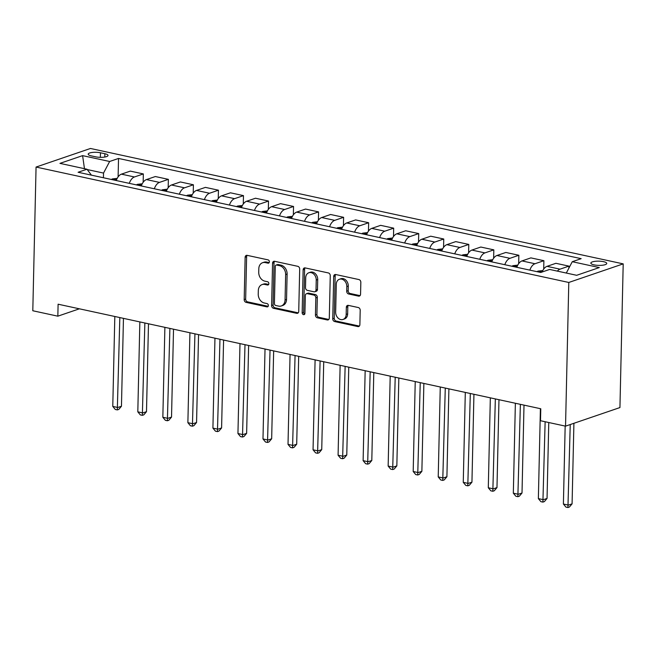<?xml version="1.0" encoding="UTF-8"?>
<svg xmlns="http://www.w3.org/2000/svg" width="656" height="656" viewBox="0 0 656 656"><rect width="100%" height="100%" fill="white"/><g stroke="black" fill="none" stroke-linecap="round" stroke-linejoin="round"><path stroke-width="0.98" d="M269.386 261.818A1.706 1.337 -108.9 0 0 268.05 259.874L247.164 255.348A2.435 1.902 -108.9 0 0 246.32 255.389A2.435 1.902 -108.9 0 0 245.139 257.275L244.18 299.587A2.435 1.902 -108.9 0 0 246.09 302.367L266.984 306.885A1.706 1.337 -108.9 0 0 267.058 303.597L264.352 303.015A7.806 6.093 -108.9 0 1 258.234 294.126L258.316 290.6A7.806 6.093 -108.9 0 1 262.08 284.581A7.806 6.093 -108.9 0 1 264.778 284.442L267.476 285.024A1.706 1.337 -108.9 0 0 267.55 281.736L264.852 281.153A7.806 6.093 -108.9 0 1 258.726 272.265L258.808 268.739A7.806 6.093 -108.9 0 1 262.572 262.72A7.806 6.093 -108.9 0 1 265.27 262.58L267.976 263.163A1.706 1.337 -108.9 0 0 269.386 261.818M603.504 261.662A7.954 2.116 1.3 0 0 595.23 261.301A7.954 2.116 1.3 0 0 590.843 263.089A7.954 2.116 1.3 0 0 594.09 264.876A7.954 2.116 1.3 0 0 602.364 265.237A7.954 2.116 1.3 0 0 606.751 263.45A7.954 2.116 1.3 0 0 603.504 261.662M358.545 296.135A2.435 1.902 -108.9 0 0 359.39 296.086A2.435 1.902 -108.9 0 0 360.562 294.208L360.833 282.334A2.435 1.902 -108.9 0 0 358.922 279.563L335.724 274.536A2.435 1.902 -108.9 0 0 334.88 274.577A2.435 1.902 -108.9 0 0 333.707 276.463L332.74 318.775A2.435 1.902 -108.9 0 0 334.658 321.547L357.856 326.573A2.435 1.902 -108.9 0 0 358.693 326.532A2.435 1.902 -108.9 0 0 359.873 324.646L360.201 310.313A2.435 1.902 -108.9 0 0 358.283 307.533L348.361 305.384A2.435 1.902 -108.9 0 0 347.516 305.425A2.435 1.902 -108.9 0 0 346.335 307.311L346.179 314.421A6.527 5.092 -108.9 0 1 343.031 319.456A6.527 5.092 -108.9 0 1 335.659 312.141L336.29 284.286A6.527 5.092 -108.9 0 1 339.439 279.251A6.527 5.092 -108.9 0 1 346.811 286.565L346.704 291.207A2.435 1.902 -108.9 0 0 348.615 293.978L358.545 296.135L360.013 295.626A2.435 1.902 -108.9 0 0 360.054 295.635M36.064 167.059L32.8 310.755L57.835 316.176L58.105 304.204L540.774 408.762L540.503 420.734L565.538 426.154L568.793 282.465L36.064 167.059L90.462 148.469L623.2 263.876L568.793 282.465M299.694 269.091A2.435 1.902 -108.9 0 0 297.783 266.32L274.585 261.293A2.435 1.902 -108.9 0 0 273.741 261.334A2.435 1.902 -108.9 0 0 272.568 263.212L271.609 305.532A2.435 1.902 -108.9 0 0 273.519 308.304L296.717 313.33A2.435 1.902 -108.9 0 0 297.553 313.289A2.435 1.902 -108.9 0 0 298.734 311.403L299.694 269.091M305.155 267.91L328.353 272.937A2.435 1.902 -108.9 0 1 330.263 275.717L329.304 318.029A2.435 1.902 -108.9 0 1 328.123 319.907A2.435 1.902 -108.9 0 1 327.287 319.956L317.356 317.799A2.435 1.902 -108.9 0 1 315.446 315.028L315.831 297.865A2.435 1.902 -108.9 0 0 313.921 295.085L307.336 293.658A2.435 1.902 -108.9 0 0 306.491 293.708A2.435 1.902 -108.9 0 0 305.319 295.585L304.909 313.453A1.706 1.337 -108.9 0 1 302.162 312.855L303.138 269.837A2.435 1.902 -108.9 0 1 304.31 267.951A2.435 1.902 -108.9 0 1 305.155 267.91M91.34 155.89L95.751 156.841A7.708 2.05 1.3 0 0 103.763 157.186A7.708 2.05 1.3 0 0 108.01 155.456A7.708 2.05 1.3 0 0 104.87 153.725L100.458 152.774A7.708 2.05 1.3 0 0 92.447 152.422A7.708 2.05 1.3 0 0 88.199 154.152A7.708 2.05 1.3 0 0 91.34 155.89M91.422 175.152L86.986 169.232L78.097 172.266L540.733 272.486L549.63 269.444L576.665 275.299L599.305 267.566L572.27 261.711L581.167 258.669L118.531 158.449L109.634 161.491L103.533 173.077L103.427 177.751M86.986 169.232L59.95 163.369L82.599 155.636L109.634 161.491M565.538 426.154L619.936 407.565L623.2 263.876M57.835 316.176L79.384 308.812M103.533 173.077L87.232 169.551M118.113 176.89L118.531 158.449M143.147 182.319L143.336 173.93L130.314 171.109L121.417 174.152A9.938 5.625 102.2 0 0 116.268 180.539M168.182 187.739L168.371 179.359L155.349 176.538L146.452 179.572A9.938 5.625 102.2 0 0 141.302 185.96M193.217 193.159L193.405 184.779L180.384 181.958L171.487 185A9.938 5.625 102.2 0 0 166.337 191.38M218.251 198.588L218.44 190.199L205.418 187.378L196.521 190.42A9.938 5.625 102.2 0 0 191.372 196.808M243.286 204.008L243.474 195.627L230.453 192.807L221.556 195.841A9.938 5.625 102.2 0 0 216.406 202.228M268.32 209.428L268.509 201.048L255.487 198.227L246.59 201.269A9.938 5.625 102.2 0 0 241.441 207.649M293.355 214.856L293.544 206.468L280.522 203.647L271.625 206.689A9.938 5.625 102.2 0 0 266.475 213.077M318.39 220.277L318.578 211.896L305.557 209.075L296.66 212.109A9.938 5.625 102.2 0 0 291.51 218.497M343.424 225.697L343.613 217.316L330.591 214.496L321.694 217.538A9.938 5.625 102.2 0 0 316.545 223.917M368.459 231.125L368.647 222.737L355.626 219.916L346.729 222.958A9.938 5.625 102.2 0 0 341.579 229.346M393.493 236.545L393.682 228.165L380.66 225.344L371.763 228.386A9.938 5.625 102.2 0 0 366.614 234.766M418.528 241.966L418.717 233.585L405.695 230.764L396.798 233.807A9.938 5.625 102.2 0 0 391.648 240.194M443.563 247.394L443.751 239.005L430.73 236.193L421.833 239.227A9.938 5.625 102.2 0 0 416.683 245.615M468.597 252.814L468.786 244.434L455.764 241.613L446.867 244.655A9.938 5.625 102.2 0 0 441.718 251.035M493.632 258.234L493.82 249.854L480.799 247.033L471.902 250.075A9.938 5.625 102.2 0 0 466.752 256.463M518.666 263.663L518.855 255.274L505.833 252.462L496.936 255.496A9.938 5.625 102.2 0 0 491.787 261.883M543.701 269.083L543.89 260.703L530.868 257.882L521.971 260.924A9.938 5.625 102.2 0 0 516.821 267.304M568.875 268.165L568.924 266.123L555.903 263.302L547.006 266.344A9.938 5.625 102.2 0 0 542.127 272.01M143.336 173.93L134.439 176.972A9.938 5.625 102.2 0 0 129.289 183.36M168.371 179.359L159.474 182.393A9.938 5.625 102.2 0 0 154.324 188.78M193.405 184.779L184.508 187.821A9.938 5.625 102.2 0 0 179.359 194.201M218.44 190.199L209.543 193.241A9.938 5.625 102.2 0 0 204.393 199.629M243.474 195.627L234.577 198.661A9.938 5.625 102.2 0 0 229.428 205.049M268.509 201.048L259.612 204.09A9.938 5.625 102.2 0 0 254.462 210.469M293.544 206.468L284.647 209.51A9.938 5.625 102.2 0 0 279.497 215.898M318.578 211.896L309.681 214.93A9.938 5.625 102.2 0 0 304.532 221.318M343.613 217.316L334.716 220.359A9.938 5.625 102.2 0 0 329.566 226.738M368.647 222.737L359.75 225.779A9.938 5.625 102.2 0 0 354.601 232.167M393.682 228.165L384.785 231.199A9.938 5.625 102.2 0 0 379.635 237.587M418.717 233.585L409.82 236.627A9.938 5.625 102.2 0 0 404.67 243.007M443.751 239.005L434.854 242.048A9.938 5.625 102.2 0 0 429.705 248.435M468.786 244.434L459.889 247.468A9.938 5.625 102.2 0 0 454.739 253.856M493.82 249.854L484.923 252.896A9.938 5.625 102.2 0 0 479.774 259.276M518.855 255.274L509.958 258.316A9.938 5.625 102.2 0 0 504.808 264.704M543.89 260.703L534.993 263.737A9.938 5.625 102.2 0 0 529.843 270.124M568.924 266.123L560.027 269.165A9.938 5.625 102.2 0 0 557.338 271.117M566.3 273.06L572.27 261.711M84.468 168.682L82.599 155.636M269.181 262.605L266.738 262.08A7.806 6.093 -108.9 0 0 264.048 262.211L262.572 262.72M262.08 284.581L263.548 284.073A7.806 6.093 -108.9 0 1 266.246 283.941L268.681 284.466M247.123 255.34A2.435 1.902 -108.9 0 0 246.615 256.775L245.656 299.087A2.435 1.902 -108.9 0 0 247.566 301.858L268.189 306.327M274.544 261.285A2.435 1.902 -108.9 0 0 274.036 262.712L273.076 305.024A2.435 1.902 -108.9 0 0 274.987 307.803L298.185 312.83A2.435 1.902 -108.9 0 0 298.226 312.838M276.676 265.049A1.706 1.337 -108.9 0 0 275.258 266.402L274.413 303.539A1.706 1.337 -108.9 0 0 275.758 305.483L278.603 306.098A7.806 6.093 -108.9 0 0 281.301 305.967A7.806 6.093 -108.9 0 0 285.065 299.94L285.647 274.552A7.806 6.093 -108.9 0 0 279.522 265.664L276.676 265.049L278.144 264.548A1.706 1.337 -108.9 0 0 277.554 264.581L276.086 265.081M281.301 305.967L282.769 305.458A7.806 6.093 -108.9 0 0 286.541 299.439L285.065 299.94M278.144 264.548L280.989 265.163A7.806 6.093 -108.9 0 1 287.115 274.052L286.541 299.439M306.491 293.708L307.967 293.199A2.435 1.902 -108.9 0 1 308.804 293.158L315.388 294.585A2.435 1.902 -108.9 0 1 317.307 297.365L316.914 314.519A2.435 1.902 -108.9 0 0 318.824 317.299L328.754 319.447A2.435 1.902 -108.9 0 0 328.795 319.456M305.114 267.902A2.435 1.902 -108.9 0 0 304.605 269.337L303.63 312.354A1.706 1.337 -108.9 0 0 304.72 314.216M316.241 280.055A6.527 5.092 -108.9 0 0 308.869 272.74A6.527 5.092 -108.9 0 0 305.721 277.783L305.499 287.59A2.435 1.902 -108.9 0 0 307.41 290.37L313.994 291.797A2.435 1.902 -108.9 0 0 314.839 291.756A2.435 1.902 -108.9 0 0 316.012 289.87L316.241 280.055L317.709 279.554A6.527 5.092 -108.9 0 0 310.337 272.24L308.869 272.74M314.839 291.756L316.307 291.256A2.435 1.902 -108.9 0 0 317.488 289.37L316.012 289.87M317.709 279.554L317.488 289.37M339.439 279.251L340.907 278.743A6.527 5.092 -108.9 0 1 348.279 286.057L348.172 290.706A2.435 1.902 -108.9 0 0 350.083 293.478L360.013 295.626M343.031 319.456L344.498 318.955A6.527 5.092 -108.9 0 0 347.647 313.912L346.179 314.421M348.32 305.376A2.435 1.902 -108.9 0 0 347.811 306.803L347.647 313.912M335.683 274.528A2.435 1.902 -108.9 0 0 335.175 275.955L334.216 318.267A2.435 1.902 -108.9 0 0 336.126 321.046L359.324 326.073A2.435 1.902 -108.9 0 0 359.365 326.081M117.203 178.366L112.43 178.916A6.585 3.723 102.2 0 0 111.438 179.49M114.816 316.487L112.775 406.417L117.785 407.499L121.458 406.244L123.451 318.357M116.456 180.023L115.259 180.318M121.458 406.244L118.785 409.41L117.309 409.91L119.827 317.57M117.309 409.91L115.308 409.475L112.775 406.417M142.237 183.787L137.465 184.336A6.585 3.723 102.2 0 0 136.473 184.918M139.851 321.907L137.809 411.837L142.819 412.927L146.493 411.673L148.486 323.777M141.491 185.443L140.294 185.738M146.493 411.673L143.82 414.83L142.344 415.338L144.861 322.99M142.344 415.338L140.343 414.904L137.809 411.837M167.272 189.207L162.499 189.764A6.585 3.723 102.2 0 0 161.507 190.338M164.886 327.336L162.844 417.265L167.854 418.348L171.528 417.093L173.52 329.205M166.526 190.871L165.328 191.167M171.528 417.093L168.854 420.258L167.378 420.758L169.896 328.418M167.378 420.758L165.378 420.324L162.844 417.265M192.306 194.635L187.534 195.185A6.585 3.723 102.2 0 0 186.542 195.759M189.92 332.756L187.878 422.685L192.889 423.768L196.562 422.513L198.555 334.626M191.56 196.292L190.363 196.587M196.562 422.513L193.889 425.678L192.413 426.179L194.93 333.838M192.413 426.179L190.412 425.752L187.878 422.685M217.341 200.055L212.569 200.605A6.585 3.723 102.2 0 0 211.576 201.187M214.955 338.176L212.913 428.106L217.923 429.196L221.597 427.942L223.589 340.046M216.595 201.712L215.398 202.007M221.597 427.942L218.924 431.107L217.448 431.607L219.965 339.267M217.448 431.607L215.447 431.172L212.913 428.106M242.376 205.476L237.603 206.033A6.585 3.723 102.2 0 0 236.611 206.607M239.989 343.605L237.948 433.534L242.958 434.616L246.631 433.362L248.624 345.474M241.629 207.14L240.432 207.435M246.631 433.362L243.958 436.527L242.482 437.027L245 344.687M242.482 437.027L240.481 436.593L237.948 433.534M267.41 210.904L262.638 211.453A6.585 3.723 102.2 0 0 261.646 212.027M265.024 349.025L262.982 438.954L267.992 440.037L271.666 438.782L273.659 350.894M266.664 212.56L265.467 212.856M271.666 438.782L268.993 441.947L267.517 442.447L270.034 350.107M267.517 442.447L265.516 442.021L262.982 438.954M292.445 216.324L287.672 216.874A6.585 3.723 102.2 0 0 286.68 217.456M290.059 354.445L288.017 444.383L293.027 445.465L296.701 444.21L298.693 356.315M291.699 217.981L290.501 218.276M296.701 444.21L294.027 447.376L292.551 447.876L295.069 355.536M292.551 447.876L290.551 447.441L288.017 444.383M317.479 221.744L312.707 222.302A6.585 3.723 102.2 0 0 311.715 222.876M315.093 359.873L313.051 449.803L318.062 450.885L321.735 449.631L323.728 361.743M316.733 223.409L315.536 223.704M321.735 449.631L319.062 452.796L317.586 453.296L320.103 360.956M317.586 453.296L315.585 452.861L313.051 449.803M342.514 227.173L337.742 227.722A6.585 3.723 102.2 0 0 336.749 228.296M340.128 365.294L338.086 455.223L343.096 456.305L346.77 455.051L348.762 367.163M341.768 228.829L340.571 229.124M346.77 455.051L344.097 458.216L342.621 458.724L345.138 366.376M342.621 458.724L340.62 458.29L338.086 455.223M367.549 232.593L362.776 233.151A6.585 3.723 102.2 0 0 361.784 233.725M365.162 370.714L363.121 460.651L368.131 461.734L371.804 460.479L373.797 372.592M366.802 234.249L365.605 234.545M371.804 460.479L369.131 463.644L367.655 464.145L370.173 371.804M367.655 464.145L365.654 463.71L363.121 460.651M392.583 238.013L387.811 238.571A6.585 3.723 102.2 0 0 386.819 239.145M390.197 376.142L388.155 466.072L393.165 467.154L396.839 465.899L398.832 378.012M391.837 239.678L390.64 239.973M396.839 465.899L394.166 469.065L392.69 469.565L395.207 377.225M392.69 469.565L390.689 469.13L388.155 466.072M417.618 243.442L412.845 243.991A6.585 3.723 102.2 0 0 411.853 244.565M415.232 381.562L413.19 471.492L418.2 472.582L421.874 471.32L423.866 383.432M416.872 245.098L415.674 245.393M421.874 471.32L419.2 474.485L417.724 474.993L420.242 382.645M417.724 474.993L415.724 474.559L413.19 471.492M442.652 248.862L437.88 249.419A6.585 3.723 102.2 0 0 436.888 249.993M440.266 386.983L438.224 476.92L443.235 478.003L446.908 476.748L448.901 388.86M441.906 250.518L440.709 250.813M446.908 476.748L444.235 479.913L442.759 480.413L445.276 388.073M442.759 480.413L440.758 479.979L438.224 476.92M467.687 254.29L462.915 254.84A6.585 3.723 102.2 0 0 461.922 255.414M465.301 392.411L463.259 482.34L468.269 483.423L471.943 482.168L473.935 394.281M466.941 255.947L465.744 256.242M471.943 482.168L469.27 485.333L467.794 485.834L470.311 393.493M467.794 485.834L465.793 485.399L463.259 482.34M492.722 259.71L487.949 260.26A6.585 3.723 102.2 0 0 486.957 260.834M490.335 397.831L488.294 487.761L493.304 488.851L496.977 487.588L498.97 399.701M491.975 261.367L490.778 261.662M496.977 487.588L494.304 490.754L492.828 491.262L495.346 398.914M492.828 491.262L490.827 490.827L488.294 487.761M517.756 265.131L512.984 265.688A6.585 3.723 102.2 0 0 511.992 266.262M515.37 403.251L513.328 493.189L518.338 494.271L522.012 493.017L524.005 405.129M517.01 266.787L515.813 267.09M522.012 493.017L519.339 496.182L517.863 496.682L520.38 404.342M517.863 496.682L515.862 496.248L513.328 493.189M542.791 270.559L538.018 271.108A6.585 3.723 102.2 0 0 537.026 271.682M540.405 408.68L538.363 498.609L543.373 499.692L547.047 498.437L548.769 422.521M547.047 498.437L544.373 501.602L542.897 502.102L545.136 421.734M542.897 502.102L540.897 501.668L538.363 498.609M565.169 426.072L563.397 504.029L568.408 505.12L572.081 503.857L573.91 423.292M572.081 503.857L569.408 507.022L567.932 507.531L570.236 424.547M567.932 507.531L565.931 507.096L563.397 504.029M134.439 176.972L121.417 174.152M159.474 182.393L146.452 179.572M184.508 187.821L171.487 185M209.543 193.241L196.521 190.42M234.577 198.661L221.556 195.841M259.612 204.09L246.59 201.269M284.647 209.51L271.625 206.689M309.681 214.93L296.66 212.109M334.716 220.359L321.694 217.538M359.75 225.779L346.729 222.958M384.785 231.199L371.763 228.386M409.82 236.627L396.798 233.807M434.854 242.048L421.833 239.227M459.889 247.468L446.867 244.655M484.923 252.896L471.902 250.075M509.958 258.316L496.936 255.496M534.993 263.737L521.971 260.924M560.027 269.165L547.006 266.344M100.36 157.333L100.458 152.774M104.788 157.046L104.87 153.725M266.738 262.08L265.27 262.58M268.55 284.663L267.476 285.024M266.246 283.941L264.778 284.442M268.058 306.524L266.984 306.885M247.566 301.858L246.09 302.367M245.656 299.087L244.18 299.587M246.615 256.775L245.139 257.275M269.05 262.802L267.976 263.163M298.185 312.83L296.717 313.33M274.987 307.803L273.519 308.304M273.076 305.024L271.609 305.532M274.036 262.712L272.568 263.212M287.115 274.052L285.647 274.552M280.989 265.163L279.522 265.664M328.754 319.447L327.287 319.956M318.824 317.299L317.356 317.799M316.914 314.519L315.446 315.028M317.307 297.365L315.831 297.865M315.388 294.585L313.921 295.085M308.804 293.158L307.336 293.658M303.63 312.354L302.162 312.855M304.605 269.337L303.138 269.837M350.083 293.478L348.615 293.978M348.172 290.706L346.704 291.207M348.279 286.057L346.811 286.565M347.811 306.803L346.335 307.311M359.324 326.073L357.856 326.573M336.126 321.046L334.658 321.547M334.216 318.267L332.74 318.775M335.175 275.955L333.707 276.463M116.555 179.769L112.553 178.899M141.589 185.189L137.588 184.328M166.624 190.617L162.622 189.748M191.659 196.037L187.657 195.168M216.693 201.458L212.692 200.597M241.728 206.886L237.726 206.017M266.762 212.306L262.761 211.437M291.797 217.726L287.795 216.865M316.832 223.155L312.83 222.286M341.866 228.575L337.865 227.706M366.901 233.995L362.899 233.134M391.935 239.424L387.934 238.554M416.97 244.844L412.968 243.975M442.005 250.264L438.003 249.403M467.039 255.692L463.038 254.823M492.074 261.113L488.072 260.243M517.108 266.533L513.107 265.672M542.143 271.961L538.141 271.092"/></g></svg>
